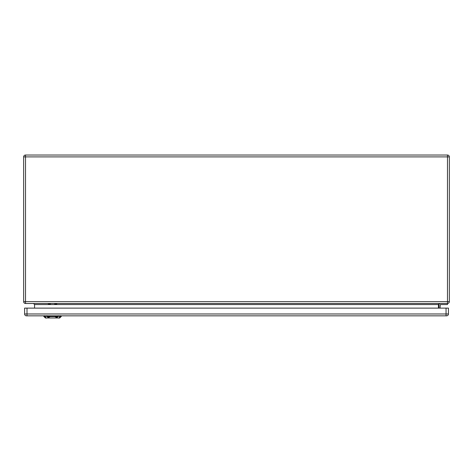 <?xml version="1.0" encoding="UTF-8"?>
<svg xmlns="http://www.w3.org/2000/svg" width="473" height="473" viewBox="0 0 473 473"><rect width="100%" height="100%" fill="white"/><g stroke="black" fill="none" stroke-linecap="round" stroke-linejoin="round"><path stroke-width="0.71" d="M447.488 303.495L447.488 156.894L25.512 156.894L25.512 301.632L449.35 301.632A1.862 1.862 0 0 1 447.488 303.495L25.512 303.495A1.862 1.862 0 0 1 23.65 301.632L23.65 156.894A1.862 1.862 0 0 1 25.512 155.032L447.488 155.032A1.862 1.862 0 0 1 449.35 156.894L449.35 301.632A1.862 1.862 0 0 1 447.488 303.495L447.488 304.559L440.304 304.559L440.038 308.124M438.974 308.124L438.974 304.825A1.33 1.33 0 0 1 440.304 303.495M34.559 308.124L34.559 304.559L33.494 303.495M438.441 308.124L438.441 304.559L439.506 303.495M446.583 315.84A1.862 1.862 0 0 0 448.445 313.977L448.445 308.124L24.608 308.124L24.608 313.977A1.862 1.862 0 0 0 26.47 315.84L446.583 315.84A1.862 1.862 0 0 0 448.445 313.977L446.051 313.977L446.051 308.124M446.051 315.84L446.051 313.977L27.002 313.977L27.002 315.84L26.47 315.84A1.862 1.862 0 0 1 24.608 313.977L27.002 313.977L27.002 308.124M48.317 303.849L48.317 303.495L48.317 303.849M50.445 303.495L50.445 303.849M54.951 316.573C57.842 316.886 58.002 316.821 55.424 316.372C58.002 316.821 57.842 316.886 54.951 316.573L57.363 317.968L47.726 317.968L50.138 316.573L54.856 316.555M57.363 317.968L59.722 317.968L61.319 316.372L49.665 316.372C47.081 316.821 47.241 316.886 50.138 316.573L50.239 316.555M47.726 317.968L45.367 317.968L43.77 316.372L49.665 316.372C47.081 316.821 47.241 316.886 50.138 316.573M54.667 303.873L54.667 303.495L54.667 303.873M56.795 303.495L56.795 303.873M438.441 304.559L34.559 304.559M449.35 156.894A1.862 1.862 0 0 0 447.488 155.032L447.488 156.894L449.35 156.894M25.512 303.495L25.512 301.632L23.65 301.632A1.862 1.862 0 0 0 25.512 303.495M23.65 156.894L25.512 156.894L25.512 155.032M58.126 316.301L57.002 317.549M47.028 316.413L47.004 315.692M44.633 316.413L44.616 315.692M46.2 318.11L44.503 316.23M58.889 318.11L60.585 316.23M60.473 315.692L60.455 316.413M58.061 316.413L58.084 315.692M48.086 317.549L46.963 316.301M48.317 303.908L50.445 303.908M47.749 317.164L49.653 316.656M55.442 316.656L57.345 317.17M61.319 316.372L61.336 315.84M43.77 316.372L43.753 315.84M54.667 303.938L56.795 303.938"/></g></svg>
